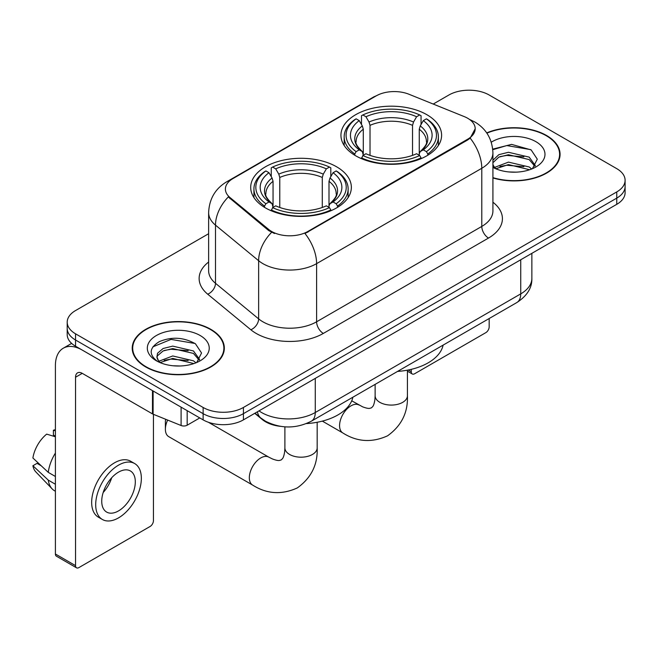 <?xml version="1.0" encoding="UTF-8"?>
<svg xmlns="http://www.w3.org/2000/svg" width="658" height="658" viewBox="0 0 658 658"><rect width="100%" height="100%" fill="white"/><g stroke="black" fill="none" stroke-linecap="round" stroke-linejoin="round"><path stroke-width="0.99" d="M336.616 166.803A50.329 29.059 0 0 0 281.772 160.503A50.329 29.059 0 0 0 250.698 187.349A50.329 29.059 0 0 0 265.437 207.895A50.329 29.059 0 0 0 320.29 214.187A50.329 29.059 0 0 0 351.356 187.349A50.329 29.059 0 0 0 336.616 166.803M426.861 114.698A50.329 29.059 0 0 0 372.017 108.397A50.329 29.059 0 0 0 340.943 135.244A50.329 29.059 0 0 0 355.69 155.79A50.329 29.059 0 0 0 410.534 162.09A50.329 29.059 0 0 0 441.608 135.244A50.329 29.059 0 0 0 426.861 114.698M467.69 118.259A25.637 14.805 0 0 0 464.268 116.606L408.972 94.25A25.637 14.805 0 0 0 376.137 95.912L232.907 178.606A25.637 14.805 0 0 0 225.398 189.076A25.637 14.805 0 0 0 230.029 197.564L268.744 229.486A25.637 14.805 0 0 0 307.878 231.46L467.69 139.2A25.637 14.805 0 0 0 475.199 128.729A25.637 14.805 0 0 0 467.69 118.259M280.415 426.335A28.491 16.45 180 0 1 262.394 419.607L254.769 413.323M492.916 177.948A46.06 26.591 0 0 0 560.073 154.317A46.06 26.591 0 0 0 546.584 135.515A46.06 26.591 0 0 0 486.714 132.9M210.848 329.354A46.06 26.591 0 0 0 160.659 323.588A46.06 26.591 0 0 0 132.225 348.156A46.06 26.591 0 0 0 145.714 366.958A46.06 26.591 0 0 0 195.911 372.716A46.06 26.591 0 0 0 224.337 348.156A46.06 26.591 0 0 0 210.848 329.354M132.702 350.549A46.06 26.591 0 0 0 132.546 351.257M475.199 128.729L470.174 138.155L467.69 139.957L304.991 233.524A33.237 19.189 60 0 1 316.605 263.636A37.983 21.928 180 0 1 262.887 263.636A37.983 21.928 180 0 1 258.635 260.708L215.495 225.143A37.983 21.928 180 0 1 208.627 212.559L208.627 270.718A37.983 21.928 0 0 0 215.495 283.294L258.635 318.867A37.983 21.928 0 0 0 262.887 321.795A37.983 21.928 0 0 0 316.605 321.795L481.788 226.426A37.983 21.928 0 0 0 492.916 210.914L492.916 152.763A37.983 21.928 180 0 1 481.788 168.275A33.237 19.189 -120 0 0 470.174 138.155M208.627 233.722L75.547 310.551A28.491 16.45 0 0 0 67.206 322.181L67.206 334.585A28.491 16.45 0 0 0 75.547 346.215L203.125 419.87L203.125 413.668A28.491 16.45 0 0 0 243.419 413.668L616.76 198.124A28.491 16.45 0 0 0 625.1 186.494A28.491 16.45 0 0 1 616.76 198.124L243.419 413.668A28.491 16.45 0 0 1 203.125 413.668L75.547 340.013L203.125 413.668L203.125 407.466A28.491 16.45 0 0 0 243.419 407.466L616.76 191.922A28.491 16.45 0 0 0 625.1 180.292A28.491 16.45 0 0 0 616.76 168.662L489.174 95.007A28.491 16.45 0 0 0 448.888 95.007L433.219 104.054M67.206 328.383A28.491 16.45 0 0 0 75.547 340.013A28.491 16.45 0 0 1 67.206 328.383M274.501 233.524L268.744 230.613L228.31 196.939A33.237 22.232 129.5 0 0 215.495 225.143L215.495 283.294A9.5 6.35 -50.5 0 1 207.714 294.192A47.483 27.414 180 0 1 208.627 262.024M67.206 322.181A28.491 16.45 0 0 0 75.547 333.812L203.125 407.466M224.024 351.257A46.06 26.591 0 0 0 223.868 350.549M559.761 157.418A46.06 26.591 0 0 0 559.604 156.711M203.125 419.87A28.491 16.45 0 0 0 243.419 419.87L616.76 204.325A28.491 16.45 0 0 0 625.1 192.695L625.1 180.292M492.916 177.644A45.583 26.32 0 0 0 559.604 154.317A45.583 26.32 0 0 0 546.255 135.713A45.583 26.32 0 0 0 486.895 133.171M508.873 171.944L516.028 172.149M494.643 167.395L508.47 162.123L529.197 166.976L531.705 168.991M495.918 168.728L508.47 164.59L529.641 169.748M492.916 164.319A21.459 12.387 0 0 0 496.107 168.892M492.916 160.248L498.846 154.663L508.47 152.278L529.197 157.13L535.357 165.643M492.916 162.707L498.846 157.13L508.47 154.745L529.197 159.59L534.872 166.285M492.916 167.395A30.959 17.873 0 0 0 535.908 166.959A30.959 17.873 0 0 0 535.908 141.676A30.959 17.873 0 0 0 491.271 142.194M532.437 168.687L537.29 159.162L531.154 149.917L511.595 144.382L492.727 149.136M494.857 168.358L492.916 166.071M492.776 149.703L506.775 145.566L530.735 149.637M499.957 156.645L506.775 155.411L523.883 156.875M499.957 166.49L506.775 165.257L523.883 166.721M408.19 370.018L411.283 371.803A4.746 2.739 120 0 0 412.27 373.974A4.746 2.739 120 0 0 414.639 373.744L485.818 332.652A4.746 2.739 120 0 0 489.174 326.837L489.174 318.521M411.283 371.803L411.283 369.344M146.051 366.761A45.583 26.32 0 0 0 195.73 372.469A45.583 26.32 0 0 0 223.868 348.156A45.583 26.32 0 0 0 210.511 329.543A45.583 26.32 0 0 0 160.84 323.843A45.583 26.32 0 0 0 132.702 348.156A45.583 26.32 0 0 0 146.051 366.761M173.136 365.774L180.292 365.988M158.907 361.234L172.733 355.962L193.46 360.814L195.969 362.821M160.182 362.558L172.733 358.421L193.904 363.586M159.121 362.188L156.908 356.99A21.459 12.387 0 0 0 160.371 362.731M156.908 356.99L157.558 353.239L163.11 348.501L172.733 346.116L193.46 350.961L199.621 359.482M156.958 357.294L157.558 355.698L163.11 350.961L172.733 348.576L193.46 353.428L199.135 360.123M196.701 362.517L201.554 353.001L195.418 343.756C183.656 337.2 171.615 336.501 159.294 341.658C149.193 347.901 148.552 354.456 157.385 361.324L157.492 361.398M200.172 335.514A30.959 17.873 0 0 0 156.39 335.514A30.959 17.873 0 0 0 156.39 360.79A30.959 17.873 0 0 0 200.172 360.79A30.959 17.873 0 0 0 200.172 335.514M152.862 346.856L171.039 339.396L194.998 343.476M164.22 350.484L171.039 349.242L188.147 350.714M164.22 360.329L171.039 359.095L188.147 360.559M354.785 155.255L354.785 153.988L356.134 151.653A45.205 26.098 0 0 1 356.134 118.827L359.243 120.628A40.837 23.573 0 0 0 359.243 149.859L362.311 151.603L363.298 155.272M363.298 153.775L363.298 129.223L362.311 125.917L359.243 120.628M361.497 124.51L361.497 115.726L362.846 114.953A45.205 26.098 0 0 1 419.705 114.953L416.596 116.746A40.837 23.573 0 0 0 365.955 116.746L369.023 122.034L370.018 125.349L370.018 155.37M412.533 155.37L412.533 125.349L413.528 122.034L416.596 116.746M397.555 371.425A52.229 30.153 0 0 0 443.122 345.113M361.497 157.862A47.105 27.192 0 0 0 421.054 157.862L419.705 155.535A45.205 26.098 0 0 1 362.846 155.535L361.497 158.668M421.054 158.668L421.054 157.862M356.134 118.827L354.785 119.6A47.105 27.192 0 0 0 344.175 136.79A47.105 27.192 0 0 0 354.785 153.988M419.705 114.953L421.054 115.726L421.054 124.51M362.846 155.535L365.955 153.742A40.837 23.573 0 0 0 416.596 153.742L419.705 155.535M359.243 149.859L356.134 151.653M365.955 116.746L362.846 114.953M362.311 125.917A36.527 21.089 0 0 0 362.311 151.603L362.484 151.718C357.294 146.701 355.18 143.296 356.142 141.503A35.137 20.283 0 0 1 363.298 129.223M427.766 153.988A47.105 27.192 0 0 0 438.376 136.79A47.105 27.192 0 0 0 427.766 119.6L426.417 118.827A45.205 26.098 0 0 1 426.417 151.653L427.766 153.988L427.766 155.255M426.417 151.653L423.308 149.859A40.837 23.573 0 0 0 423.308 120.628L426.417 118.827M423.308 120.628L420.24 125.917L419.253 129.223L419.253 153.775L420.24 151.603L423.308 149.859M419.253 129.223A35.137 20.283 0 0 1 426.409 141.503C427.363 143.304 425.249 146.709 420.067 151.718L420.24 151.603A36.527 21.089 0 0 0 420.24 125.917M419.253 155.272L419.253 153.775M167.65 420.075A16.146 9.319 120 0 0 165.388 429.255L165.388 421.507A6.646 3.841 -60 0 1 165.726 419.294M165.388 429.255A16.146 9.319 120 0 0 168.736 436.649L252.672 485.102A16.146 9.319 -60 0 1 250.196 472.173A16.146 9.319 -60 0 1 260.741 457.943A16.146 9.319 -60 0 1 268.809 457.145L272.379 458.93C275.817 460.222 278.178 460.723 279.461 460.444L281.155 459.967L282.414 458.733C283.302 457.762 284.05 455.468 284.651 451.849L284.889 447.868A16.146 9.319 180 0 0 289.61 454.456A16.146 9.319 180 0 0 312.443 454.456A16.146 9.319 180 0 0 317.172 447.868C317.863 464.573 311.234 477.93 297.301 487.932C281.682 494.997 266.803 494.059 252.672 485.102M264.532 207.352L264.532 206.086L265.89 203.758A45.205 26.098 0 0 1 265.89 170.932L268.99 172.725A40.837 23.573 0 0 0 268.99 201.965L272.067 203.709L273.054 207.377M273.054 205.88L273.054 181.328L272.067 178.014L268.99 172.725M271.252 176.615L271.252 167.831L272.601 167.058A45.205 26.098 0 0 1 329.461 167.058L326.352 168.851A40.837 23.573 0 0 0 275.71 168.851L278.778 174.14L279.773 177.454L279.773 207.476M322.288 207.476L322.288 177.454L323.284 174.14L326.352 168.851M306.439 423.579A52.229 30.153 0 0 0 352.877 397.218M271.252 209.968A47.105 27.192 0 0 0 330.81 209.968L329.461 207.632A45.205 26.098 0 0 1 272.601 207.632L271.252 210.774M330.81 210.774L330.81 209.968M265.89 170.932L264.532 171.705A47.105 27.192 0 0 0 253.93 188.895A47.105 27.192 0 0 0 264.532 206.086M329.461 167.058L330.81 167.831L330.81 176.615M272.601 207.632L275.71 205.839A40.837 23.573 0 0 0 326.352 205.839L329.461 207.632M268.99 201.965L265.89 203.758M275.71 168.851L272.601 167.058M272.067 178.014A36.527 21.089 0 0 0 272.067 203.709L272.239 203.824C267.049 198.806 264.935 195.401 265.898 193.6A35.137 20.283 0 0 1 273.054 181.328M337.521 206.086A47.105 27.192 0 0 0 348.131 188.895A47.105 27.192 0 0 0 337.521 171.705L336.172 170.932A45.205 26.098 0 0 1 336.172 203.758L337.521 206.086L337.521 207.352M336.172 203.758L333.063 201.965A40.837 23.573 0 0 0 333.063 172.725L336.172 170.932M333.063 172.725L329.995 178.014L329 181.328L329 205.88L329.995 203.709L333.063 201.965M329 181.328A35.137 20.283 0 0 1 336.164 193.6C337.118 195.41 335.004 198.815 329.822 203.824L329.995 203.709A36.527 21.089 0 0 0 329.995 178.014M329 207.377L329 205.88M187.176 410.666L187.176 425.208L199.769 417.937M152.475 390.63L82.266 350.089A37.983 21.928 -120 0 0 63.275 348.214A37.983 21.928 -120 0 0 55.404 365.601L55.404 554.011L75.547 565.641L75.547 377.231A9.5 5.486 60 0 1 77.512 372.88A9.5 5.486 60 0 1 82.266 373.349L152.475 413.89L152.475 390.63A4.746 2.739 0 0 0 153.108 390.934M75.547 565.641A4.746 2.739 120 0 0 76.534 567.813L56.391 556.183A4.746 2.739 -60 0 1 55.404 554.011M76.534 567.813A4.746 2.739 120 0 0 78.902 567.583L150.082 526.482A4.746 2.739 120 0 0 153.437 520.667L153.437 414.326M187.176 425.208A4.746 2.739 180 0 1 181.098 425.512L153.108 414.195A4.746 2.739 180 0 1 152.475 413.89M118.522 510.904A23.737 13.703 120 0 0 134.035 489.98A23.737 13.703 120 0 0 130.391 470.955A23.737 13.703 120 0 0 118.522 472.131A23.737 13.703 120 0 0 103.01 493.056A23.737 13.703 120 0 0 106.654 512.08A23.737 13.703 120 0 0 118.522 510.904M103.183 492.497A23.737 13.703 120 0 0 111.704 477.741M55.404 430.867L53.388 430.25L53.388 435.02L55.404 436.188M134.668 463.553L130.638 461.233A32.283 18.638 120 0 0 114.492 462.829A32.283 18.638 120 0 0 93.403 491.279A32.283 18.638 120 0 0 98.355 517.155L102.377 519.475A32.283 18.638 120 0 0 118.522 517.879A32.283 18.638 120 0 0 139.611 489.429A32.283 18.638 120 0 0 134.668 463.553A32.283 18.638 120 0 0 118.522 465.157A32.283 18.638 120 0 0 97.433 493.607A32.283 18.638 120 0 0 102.377 519.475M55.404 453.066A31.337 18.095 120 0 0 48.273 472.37L32.9 457.993A24.691 14.254 120 0 1 46.677 434.132L55.404 436.78M55.404 476.491L48.273 472.37M41.215 465.774L37.029 463.355L32.9 465.741L48.273 480.126L55.404 484.247M48.273 480.126A31.337 18.095 120 0 0 52.138 488.878A31.337 18.095 120 0 0 54.507 490.745L55.404 491.263M55.404 429.69A24.691 14.254 120 0 0 53.388 430.25M32.9 465.741A24.691 14.254 120 0 0 35.82 471.885L52.138 488.878M230.029 197.564L230.029 198.691M268.744 229.486L268.744 230.613M307.878 231.46L307.878 232.225M467.69 139.2L467.69 139.957M323.325 333.425A9.5 5.486 60 0 1 316.605 321.795L316.605 263.636L481.788 168.275L481.788 226.426A9.5 5.486 60 0 0 488.507 238.056L323.325 333.425A47.483 27.414 180 0 1 256.176 333.425A47.483 27.414 180 0 1 250.854 329.765L207.714 294.192M492.916 152.763C492.274 139.109 486.27 128.869 474.903 122.043L470.108 119.707A33.237 15.562 112 0 0 469.664 119.542M230.078 180.547A33.237 19.189 -120 0 0 226.632 181.838C215.273 188.665 209.269 198.905 208.627 212.559M226.632 181.838L373.349 97.137A33.237 19.189 60 0 1 375.866 96.068M271.581 232.373A33.237 22.232 129.5 0 0 258.635 260.708L258.635 318.867A9.5 6.35 -50.5 0 1 250.854 329.765M492.916 202.22A47.483 27.414 180 0 1 488.507 238.056M243.419 407.466L243.419 419.87M616.76 191.922L616.76 204.325M75.547 333.812L75.547 346.215M258.997 410.88A37.983 21.928 0 0 0 261.547 412.508A37.983 21.928 0 0 0 315.264 412.508L520.733 293.879A37.983 21.928 0 0 0 531.861 278.375C532.141 287.801 527.116 295.861 516.801 302.573L311.333 421.202A18.992 10.964 60 0 0 315.264 412.508L315.264 378.391M520.733 259.762L520.733 293.879A18.992 10.964 60 0 1 516.801 302.573M257.459 411.768A18.992 12.699 129.5 0 0 260.765 417.945L255 413.183M407.417 370.166L407.417 395.762A16.146 9.319 180 0 1 402.688 402.351A16.146 9.319 180 0 1 379.863 402.351A16.146 9.319 180 0 1 375.134 395.762L374.896 399.743C374.295 403.362 373.547 405.657 372.667 406.636L371.4 407.861L369.706 408.338C368.422 408.618 366.062 408.116 362.624 406.833L351.734 400.812M407.417 395.762C408.108 412.467 401.487 425.825 387.546 435.826C371.926 442.892 357.047 441.954 342.917 433.005A16.146 9.319 -60 0 1 340.441 420.067A16.146 9.319 -60 0 1 350.985 405.838A16.146 9.319 -60 0 1 359.062 405.04M412.533 125.349A35.137 20.283 0 0 0 370.018 125.349M413.528 122.034A36.527 21.089 0 0 0 369.023 122.034M322.288 177.454A35.137 20.283 0 0 0 279.773 177.454M323.284 174.14A36.527 21.089 0 0 0 278.778 174.14M75.547 377.231L82.266 373.349M153.108 390.992L153.108 414.195M181.098 425.512L181.098 407.154M373.349 97.137L379.436 94.3M470.108 119.707L469.606 119.501M311.333 421.202C296.051 428.884 280.76 428.884 265.478 421.202L260.765 417.945M531.861 278.375L531.861 253.338M559.604 158.126L559.604 154.317M412.27 373.974L407.417 371.178M223.868 351.964L223.868 348.156M132.702 351.964L132.702 348.156M342.917 433.005L322.338 421.12M344.175 145.484L344.175 136.79M438.376 145.484L438.376 136.79M375.134 384.371L375.134 395.762M317.172 422.263L317.172 447.868M253.93 197.589L253.93 188.895M348.131 197.589L348.131 188.895M268.809 457.145L208.422 422.28M284.889 426.836L284.889 447.868M63.275 348.214L71.623 343.386"/></g></svg>
